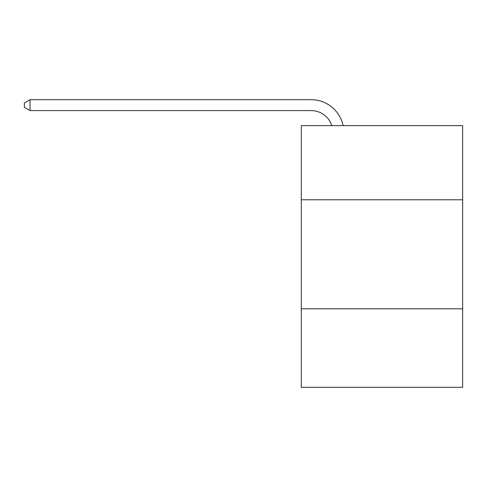 <?xml version="1.0" encoding="UTF-8"?>
<svg xmlns="http://www.w3.org/2000/svg" width="487" height="487" viewBox="0 0 487 487"><rect width="100%" height="100%" fill="white"/><g stroke="black" fill="none" stroke-linecap="round" stroke-linejoin="round"><path stroke-width="0.73" d="M462.65 199.78L462.65 125.64L301.289 125.64L301.289 199.78L462.65 199.78L462.65 387.311L301.289 387.311L301.289 199.78M462.65 308.807L301.289 308.807M331.83 125.64A21.805 21.805 -42.5 0 0 311.096 110.592L30.017 110.592L24.35 107.323L24.35 102.958L30.017 99.689L311.096 99.689A32.708 32.708 137.5 0 1 343.104 125.64M30.017 99.689L30.017 110.592"/></g></svg>
